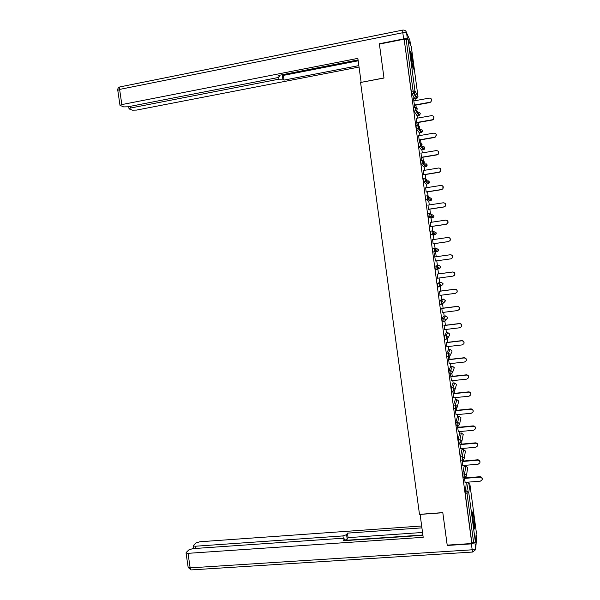 <?xml version="1.0" encoding="UTF-8"?>
<svg xmlns="http://www.w3.org/2000/svg" width="600" height="600" viewBox="0 0 600 600"><rect width="100%" height="100%" fill="white"/><g stroke="black" fill="none" stroke-linecap="round" stroke-linejoin="round"><path stroke-width="0.9" d="M473.91 517.905L472.808 511.95C472.252 511.635 472.44 515.347 473.362 523.072L474.465 529.02C475.013 529.275 474.825 525.57 473.91 517.905M412.875 62.123L410.888 51.682C410.362 50.79 410.445 53.062 411.135 58.515L413.123 68.948C413.64 69.825 413.558 67.552 412.875 62.123M466.537 482.925L466.455 482.28M465.862 477.87L465.735 476.947M464.317 466.357L464.19 465.405M463.605 461.018L463.433 459.765M462.097 449.768L461.925 448.5M461.34 444.143L461.13 442.567M459.87 433.147L459.653 431.572M459.075 427.237L458.82 425.34M457.635 416.505L457.38 414.615M456.803 410.31L456.51 408.082M455.4 399.832L455.107 397.635M454.53 393.353L454.192 390.803M453.165 383.145L452.827 380.625M452.257 376.365L451.875 373.493M450.923 366.42L450.548 363.593M449.978 359.355L449.55 356.153M448.68 349.673L448.26 346.53M447.69 342.315L447.217 338.79M446.43 332.903L445.965 329.438M445.403 325.252L444.893 321.397M444.18 316.103L443.67 312.322M443.115 308.16L442.553 303.975M441.923 299.28L441.375 295.178M440.82 291.045L440.025 285.082M439.665 282.428L439.072 278.01M438.525 273.9L437.678 267.57M437.408 265.553L436.77 260.805M436.222 256.725L435.577 251.903M435.525 251.542L435.36 250.282M435.112 248.46L434.46 243.608M433.912 239.498L433.305 234.975M433.178 234.015L433.095 233.392M432.772 231.007L432.158 226.388M431.595 222.233L431.033 218.025M430.418 213.442L429.84 209.138M429.285 204.945L428.76 201.045M428.317 197.782L428.25 197.257M428.062 195.847L427.53 191.865M426.96 187.635L426.48 184.042M426.045 180.773L425.888 179.61M425.7 178.222L425.213 174.562M424.635 170.295L424.2 167.01M423.743 163.597L423.518 161.933M423.338 160.575L422.888 157.23M422.31 152.925L421.912 149.955M421.373 145.92L421.14 144.225M420.967 142.89L420.562 139.875M419.978 135.525L419.625 132.87M418.995 128.212L418.763 126.488M418.59 125.183L418.23 122.49M417.645 118.102L417.33 115.762M416.213 107.445L415.897 105.075M415.305 100.65L415.035 98.625M476.31 532.185L475.41 542.19L471.855 542.97L471.803 543.518L447.202 545.13L442.8 512.618L419.49 514.342L360.577 82.47L383.993 78.037L379.403 44.085L404.138 39.18L411.278 91.38L413.092 91.05L406.14 39.21L404.325 39.57M406.14 39.21L408.022 39.27L411.285 46.485M471.803 543.518L404.138 39.18M414.735 107.52L413.452 97.965M414.855 107.498L414.562 105.315M413.97 100.89L413.58 97.942M471.855 542.97L465.188 493.275L466.298 482.947L468.045 482.798L466.298 482.947M414.832 98.663L411.675 93.383L411.278 91.38M463.185 477.33L462.743 474.037L464.13 466.373M460.882 460.162L460.44 456.87L461.903 449.783M458.58 442.965L458.13 439.68L459.675 433.17M456.27 425.737L455.82 422.46L457.44 416.528M453.96 408.495L453.51 405.21L455.197 399.855M451.65 391.215L451.192 387.938L452.963 383.16M449.332 373.913L448.868 370.627L450.713 366.442M447.022 356.58L446.543 353.303L448.463 349.702M444.705 339.218L444.217 335.94L446.213 332.925M442.388 321.832L441.885 318.555L443.955 316.132M440.077 304.418L439.545 301.14L441.697 299.31M439.425 282.457L437.205 283.702L439.013 283.455L441.173 282.225L439.425 282.457M437.798 286.972L437.205 283.702M435.66 269.475L435.27 269.528L434.865 266.228L438.915 265.343L434.865 266.228M434.752 248.468L436.65 248.43L438.51 249.825L438.255 250.942L437.085 251.685L432.967 252.097L432.518 248.73L434.325 248.475L436.245 249.915L435.99 251.07L432.967 252.097M433.072 235.013L430.575 234.517L430.162 231.202L431.97 230.94L433.897 232.373L433.605 233.587L430.62 234.577M431.317 214.17L433.965 215.917L433.643 217.147L430.793 218.062L428.265 217.028L427.808 213.653L429.607 213.375M428.535 201.083L425.865 199.388L425.452 196.065L427.245 195.788M426.263 184.08L423.51 181.785L423.09 178.455L424.875 178.17M425.895 163.5L427.132 164.858L426.653 166.275L423.96 167.055L421.147 164.153L420.72 160.815L422.505 160.523M423.847 146.505L424.845 147.78L424.298 149.273L421.673 150L418.778 146.49L418.35 143.145L420.135 142.845L422.092 144.248L421.53 145.792L418.808 146.55M421.74 129.488L422.558 130.68L421.935 132.24L419.385 132.915L416.408 128.805L415.98 125.453L417.75 125.137M417.127 115.8L414.037 111.09L413.603 107.722L415.373 107.407M416.31 118.335L417.112 125.25M417.232 125.227L416.903 122.722M418.65 135.757L419.482 142.95M419.61 142.935L419.228 140.1M420.975 153.15L421.928 160.613M421.98 160.605L421.553 157.455M423.308 170.512L423.877 174.78M425.632 187.845L426.195 192.075M427.95 205.155L428.513 209.34M430.268 222.435L430.822 226.583M432.585 239.685L433.132 243.803M434.34 253.733L435.442 260.993M434.895 256.913L434.46 253.718M437.19 274.08L437.745 278.183M439.493 291.218L440.048 295.35M441.787 308.332L442.342 312.487M444.075 325.418L444.638 329.603M446.362 342.472L446.933 346.68M448.17 356.445L449.22 363.743M448.65 359.505L448.237 356.438M450.435 373.793L451.5 380.767M450.93 376.507L450.562 373.778M452.76 391.095L453.78 397.77M453.202 393.487L452.88 391.088M455.077 408.382L456.053 414.75M455.475 410.438L455.197 408.368M457.388 425.632L458.332 431.7M457.748 427.365L457.515 425.625M459.697 442.86L460.597 448.62M460.013 444.263L459.825 442.853M462.007 460.065L462.862 465.518M462.278 461.138L462.127 460.05M464.31 477.232L465.127 482.385M464.535 477.982L464.43 477.225M431.572 99.33L430.92 102.142L429.893 102.255L430.785 101.873C432.263 99.773 431.775 98.512 429.338 98.1L413.85 100.913M429.893 102.255L414.405 105.052M430.028 102.525L414.442 105.337M433.868 116.767L433.365 119.535L432.225 119.767L433.237 119.295C434.565 117.21 434.048 115.98 431.67 115.62L416.19 118.358M432.225 119.767L416.737 122.498M432.353 120L416.775 122.745M436.155 134.167L435.795 136.905L434.558 137.25L435.668 136.695C436.868 134.625 436.312 133.433 434.002 133.102L418.522 135.78M434.558 137.25L419.077 139.905M434.685 137.453L419.107 140.123M438.42 151.523L438.21 154.245L436.882 154.703L438.09 154.072C439.162 152.025 438.577 150.855 436.335 150.57L420.855 153.165M436.882 154.703L421.41 157.29M437.002 154.875L421.433 157.477M440.647 168.817L440.603 171.562L439.207 172.132L440.49 171.42C441.457 169.403 440.85 168.262 438.66 168L423.18 170.528M439.207 172.132L423.735 174.645M439.327 172.275L423.757 174.795M442.83 186.053L442.987 188.858L441.533 189.532L442.875 188.752C443.752 186.757 443.115 185.648 440.978 185.407L425.505 187.868M441.533 189.532L426.06 191.97M441.645 189.637L426.075 192.097M410.752 55.335L412.275 65.52M412.455 66.412L410.662 54.412M472.597 515.678L473.692 525.338M473.842 526.252L472.537 514.763M410.475 44.678L409.882 40.237L406.582 32.85L407.415 39.037C406.987 38.602 405.728 38.565 403.635 38.925L379.35 43.748L383.978 77.925L361.2 82.35M361.118 82.252L357.855 58.373L121.845 104.58L119.993 105.315L123.615 106.898L127.808 106.815L277.043 77.745L279.45 76.785L279.202 75.33M358.072 59.918L278.1 75.54L279.375 76.515M130.597 106.275L130.845 107.955L129.007 108.675L129.262 108.99L132.465 110.175L136.53 110.093L359.04 67.05M282.218 74.738L282.84 79.17L284.055 80.1L358.845 65.61M282.84 79.17L278.947 79.177L278.685 77.287M130.845 107.955L278.947 79.177M282.495 74.685L283.395 75.39L358.192 60.802M283.395 75.39L284.055 80.1M420.09 514.305L423.18 537.308L188.017 553.335L190.155 567.87L472.185 549.795L471.39 543.877L447.24 545.46L442.815 512.73L420.06 514.41M343.29 538.38L342.945 535.912L195.3 546.24L195.623 548.445M342.945 535.912L346.582 534.69L347.22 539.227L344.385 540.375M421.89 527.873L347.43 533.13L346.582 534.69M421.635 525.99L199.905 541.755L196.08 542.933L193.485 545.438L193.35 545.918L195.3 546.24M344.392 540.683L344.16 538.77L341.61 538.32L192.84 548.632L188.903 549.855L186.188 552.48L186.045 552.998L188.017 553.335M344.175 539.13L343.29 540.757L422.903 535.29M471.39 543.877L474.877 542.61M422.865 535.013L344.392 540.405M422.52 532.477L348.06 537.645L347.22 539.227M348.06 537.645L347.43 533.13M443.408 202.868C445.493 203.085 446.145 204.173 445.357 206.13L443.85 206.903L445.252 206.055C446.04 204.09 445.388 203.002 443.295 202.785L427.83 205.17M443.85 206.903L428.377 209.272M443.955 206.978L428.393 209.362M446.88 220.35C448.088 221.093 448.365 222.097 447.713 223.38L446.16 224.25L447.615 223.335C448.327 221.4 447.66 220.335 445.612 220.14L430.147 222.45M446.16 224.25L430.695 226.545M446.265 224.295L430.702 226.605M448.65 237.48C450.232 238.02 450.705 239.062 450.067 240.608L448.47 241.567L449.97 240.593C450.607 238.688 449.925 237.645 447.923 237.465L432.457 239.708M448.47 241.567L433.005 243.795M448.567 241.575L433.013 243.817M435.315 261.015L450.772 258.855L452.31 257.827C452.888 255.952 452.197 254.933 450.232 254.76L434.768 256.928L450.322 254.745C452.287 254.917 452.978 255.938 452.4 257.812L450.998 258.81M437.618 278.205L453.075 276.12L454.643 275.04C455.168 273.195 454.463 272.19 452.535 272.025L437.077 274.125M452.535 272.025L452.625 271.98C454.553 272.145 455.257 273.15 454.732 274.995L453.915 275.82M452.625 271.98L437.07 274.095M439.92 295.365L455.377 293.355L456.975 292.23C457.447 290.415 456.735 289.425 454.83 289.267L439.38 291.3M454.83 289.267L454.92 289.192C456.817 289.343 457.53 290.332 457.058 292.147L456.63 292.718M454.92 289.192L439.365 291.233M442.222 312.502L457.673 310.56L459.293 309.397C459.72 307.605 459 306.63 457.125 306.48L441.675 308.445M457.125 306.48L457.207 306.375C459.075 306.517 459.795 307.493 459.368 309.285L459.165 309.623M457.207 306.375L441.66 308.347M444.518 329.618L459.96 327.743L461.603 326.543C461.993 324.772 461.265 323.812 459.42 323.67L443.97 325.56M459.42 323.67L459.495 323.528C461.34 323.67 462.067 324.63 461.678 326.4L461.678 326.4M459.495 323.528L443.955 325.433M446.805 346.695L462.248 344.895L463.912 343.665C464.257 341.91 463.522 340.965 461.707 340.822L446.265 342.645M461.707 340.822L461.783 340.657C463.597 340.793 464.332 341.737 463.98 343.485L463.942 343.582M461.783 340.657L446.243 342.487M449.092 363.75L464.535 362.017L466.207 360.757C466.53 359.032 465.787 358.095 463.995 357.96L448.553 359.707M463.995 357.96L464.062 357.757C465.84 357.885 466.582 358.808 466.29 360.517M464.062 357.757L448.522 359.52M451.373 380.782L466.815 379.118L468.502 377.827C468.795 376.125 468.045 375.202 466.275 375.06L450.832 376.748M466.275 375.06L466.342 374.827C468.067 374.947 468.817 375.84 468.6 377.505M466.342 374.827L450.803 376.522M453.653 397.785L469.095 396.188L470.798 394.875C471.053 393.188 470.303 392.28 468.555 392.138L453.112 393.757M468.555 392.138L468.615 391.875C470.303 391.987 471.06 392.857 470.888 394.485M468.615 391.875L453.082 393.502M455.933 414.765L471.368 413.235L473.077 411.9C473.31 410.228 472.56 409.327 470.827 409.192L455.393 410.737M470.827 409.192L470.88 408.893C472.537 408.998 473.303 409.853 473.175 411.457M470.88 408.893L455.355 410.452M458.205 431.707L473.632 430.252L475.357 428.895C475.567 427.245 474.81 426.353 473.092 426.217L457.665 427.695M473.092 426.217L473.153 425.888C474.787 425.993 475.553 426.832 475.447 428.415M473.153 425.888L457.62 427.373M460.478 448.635L475.897 447.24L477.638 445.868C477.817 444.232 477.067 443.347 475.365 443.213L459.938 444.623M475.365 443.213L475.41 442.853C477.03 442.957 477.803 443.79 477.72 445.357M475.41 442.853L459.893 444.278M462.743 465.533L478.162 464.205L479.903 462.817C480.075 461.197 479.31 460.32 477.63 460.185L462.202 461.528M477.63 460.185L477.675 459.795C479.28 459.9 480.045 460.732 479.985 462.278M477.675 459.795L462.15 461.145M465 482.4L480.42 481.14L482.168 479.737C482.317 478.132 481.56 477.263 479.888 477.127L464.467 478.403M479.888 477.127L479.925 476.707C481.522 476.82 482.295 477.638 482.243 479.175M479.925 476.707L464.408 477.99M408.022 39.27L414.96 91.028L417.967 96.398L411.278 46.432M411.66 93.345L413.467 93.015L413.092 91.05L414.96 91.028L414.135 92.797L411.675 93.383M414.795 98.67L416.543 98.347L413.467 93.015L414.135 92.797L417.165 98.1L417.967 96.442M476.317 532.26L469.89 484.26L468.757 492.54L475.41 542.19M473.662 542.85L466.995 493.132L465.188 493.275M465.037 491.175L466.845 491.033L468.757 492.54L466.995 493.132L466.845 491.033L468.308 482.805M469.882 484.2L468.045 482.805M418.403 112.2L417.757 112.312M417.975 96.773L416.588 98.34M414.037 111.09L415.845 110.767L415.41 107.4L417.338 108.795L416.61 110.49L419.558 115.185L420.263 113.558L419.58 112.44M417.09 115.808L418.838 115.493L415.868 110.812L414.06 111.135M420.69 129.322L419.978 129.442M421.162 132.608L418.245 128.535L416.438 128.858M422.985 146.415L422.138 146.558M423.45 149.7L420.592 146.183L421.53 145.792L424.298 149.273L424.853 148.192M425.73 166.762L422.985 163.913L421.178 164.212M426.24 184.08L427.987 183.803L425.355 181.553L423.54 181.845M429.165 197.085L431.692 198.923L431.325 200.212L430.268 200.812L427.717 199.17L425.903 199.447M428.52 201.083L430.268 200.812M432.555 217.792L430.072 216.757L428.265 217.028M433.192 231.218L436.237 232.882L435.952 234.053L434.812 234.757L432.428 234.315L433.605 233.587L435.952 234.053L436.23 233.385M433.065 235.013L434.812 234.757M437.085 251.685L434.73 251.782L435.99 251.07L438.255 250.942L438.495 250.35M435.27 269.528L438.36 268.53L438.592 267.428L436.673 265.98L437.123 269.34L435.315 269.587M439.597 286.733L437.655 287.055M439.545 301.14L441.353 300.907L443.43 299.085L441.683 299.31M441.877 304.192L439.995 304.493M441.885 318.555L443.692 318.33L445.688 315.915L443.94 316.132M444.188 321.615L445.447 320.76L444.143 321.675M444.12 321.683L442.335 321.9M444.217 335.94L446.025 335.722L447.938 332.722L446.19 332.933M446.505 339.007L447.803 338.123L446.467 339.067M446.445 339.067L444.66 339.285M446.543 353.303L448.35 353.093L450.188 349.5L448.44 349.702M448.822 356.377L450.143 355.455L448.8 356.43M448.77 356.43L446.993 356.632M448.868 370.627L450.675 370.433L452.43 366.255L450.683 366.45M451.14 373.718L452.482 372.765L451.125 373.763M451.088 373.763L449.317 373.957M451.192 387.938L452.993 387.743L454.673 382.98L452.925 383.168M453.457 391.028L454.815 390.045L453.442 391.065M453.405 391.072L451.635 391.26M453.51 405.21L455.31 405.022L456.908 399.683L455.16 399.862M455.768 408.315L457.14 407.303L455.76 408.345M455.715 408.353L453.952 408.525M455.82 422.46L457.627 422.28L459.143 416.355L457.395 416.528M458.077 425.572L459.465 424.537L458.07 425.595M458.13 439.68L459.938 439.507L461.37 433.005L459.63 433.17M460.38 442.8L461.783 441.743L460.38 442.822M460.44 456.87L462.24 456.713L463.597 449.632L461.857 449.79M462.743 474.037L464.543 473.88L465.825 466.23L464.077 466.38M464.985 477.18L466.403 476.077L464.985 477.18M415.845 110.767L416.61 110.49L415.845 110.767M420.27 113.94L418.875 115.485M416.408 128.805L419.077 128.153L419.715 126.54L417.787 125.13L418.245 128.535L419.077 128.153L421.935 132.24L422.558 131.078M418.778 146.49L420.592 146.183L420.165 142.837M421.147 164.153L423.967 163.403L424.463 161.933L422.535 160.515L422.985 163.913L423.967 163.403L426.653 166.275L427.132 165.278M423.51 181.785L425.317 181.493L424.897 178.163L426.825 179.587L426.39 180.983L428.993 183.255L429.412 181.905L427.853 180.51M425.317 181.493L426.39 180.983L425.317 181.493M429.412 182.34L428.01 183.803M425.865 199.388L428.805 198.54L429.188 197.212L427.26 195.78L427.717 199.17L428.805 198.54L431.325 200.212L431.692 199.38M428.22 216.968L431.205 216.075L431.543 214.808L429.623 213.375L430.072 216.757L431.205 216.075L433.643 217.147L433.957 216.39M430.575 234.517L432.382 234.248L431.978 230.94M432.923 252.038L434.73 251.782L434.325 248.475M437.123 269.34L440.55 267.803L440.768 266.737L438.915 265.343M440.752 267.293L439.373 268.192M441.18 282.225L443.033 283.627L443.002 284.212M437.61 286.995L440.73 285.968L440.94 284.91L439.013 283.455L439.463 286.815L442.838 284.647M443.445 299.085L445.29 300.495L444.36 302.183M439.942 304.433L443.092 303.375L443.272 302.37L441.353 300.907L441.803 304.26L445.252 301.118M445.702 315.915L447.54 317.325L447.007 318.757M447.495 318L445.447 320.76L445.612 319.793L443.692 318.33L444.09 321.623L442.283 321.847M447.96 332.715L449.798 334.14L449.49 335.303M449.655 335.032L447.803 338.123L447.945 337.192L446.025 335.722L446.415 339.015L444.607 339.233M450.21 349.5L452.04 350.925L451.875 351.87M451.92 351.78L450.143 355.455L450.27 354.562L448.35 353.093L448.74 356.385L446.933 356.587M452.46 366.248L454.283 367.68L452.482 372.765L452.595 371.91L450.675 370.433L451.065 373.718L449.257 373.92M454.702 382.98L456.525 384.412L454.875 389.865M454.815 390.045L454.912 389.228L452.993 387.743L453.382 391.035L451.575 391.222M456.945 399.675L458.76 401.115L457.215 407.033M457.14 407.303L457.23 406.515L455.31 405.022L455.7 408.315L453.893 408.495M459.188 416.355L460.995 417.795L459.54 424.2M459.465 424.537L459.54 423.772L457.627 422.28L458.01 425.572L456.202 425.745M461.415 433.005L463.222 434.452L461.857 441.36M461.783 441.743L461.85 441.007L459.938 439.507L460.32 442.808L458.513 442.972M463.65 449.625L465.45 451.08L464.168 458.498M464.092 458.925L464.16 458.213L462.24 456.713L462.623 460.005L460.815 460.162M465.877 466.222L467.67 467.685L466.47 475.627M466.403 476.077L466.455 475.395L464.543 473.88L464.925 477.188L463.118 477.33M403.635 38.925L402.803 32.723L119.61 89.415C119.407 87.517 119.7 86.64 120.48 86.79L402.6 30.12M117.788 90.39L119.61 89.415L121.845 104.58M402.803 32.723C404.895 32.355 406.155 32.4 406.582 32.85C406.095 30.81 404.812 29.888 402.72 30.098L402.803 32.723M409.132 38.565L409.897 40.35M474.893 542.602L475.68 548.46L476.58 538.32L476.092 534.697M186.045 552.998L188.183 567.495L191.032 569.925L190.155 567.87L188.145 567.225M472.725 552.037L475.612 549.653L475.68 548.46C475.418 549.15 474.248 549.592 472.185 549.795L472.612 552.045L191.58 569.888M476.558 538.178L475.702 548.655M417.78 112.35L418.418 112.238M420.232 113.505L419.692 112.62M420.007 129.488L420.713 129.368M422.528 130.642L421.845 129.645M422.175 146.602L423.007 146.468M424.815 147.75L423.952 146.64M427.103 164.828L425.993 163.613M429.39 181.882L427.942 180.585M119.993 105.315L117.757 90.18C117.63 88.523 118.343 87.435 119.903 86.91M409.793 40.043L409.357 39.06M279.24 75.323L279.413 76.552M129.007 108.675L128.708 106.642M344.205 539.07L344.43 540.683M193.35 545.918L193.74 548.572"/></g></svg>
